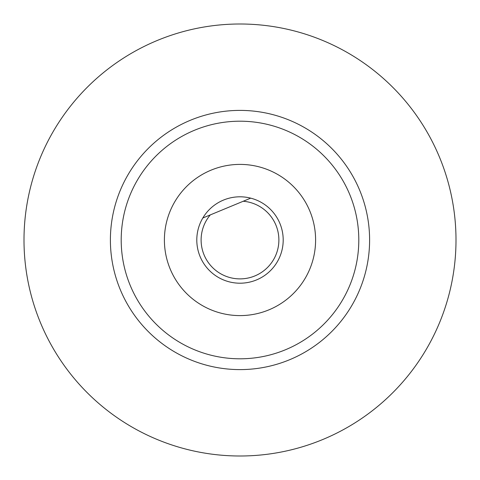 <?xml version="1.0" encoding="UTF-8"?>
<svg xmlns="http://www.w3.org/2000/svg" width="480" height="480" viewBox="0 0 480 480"><rect width="100%" height="100%" fill="white"/><g stroke="black" fill="none" stroke-linecap="round" stroke-linejoin="round"><path stroke-width="0.72" d="M275.916 225.108A38.88 38.88 0 0 0 243.216 201.252L250.704 198.15A43.2 43.2 0 0 1 256.548 279.906A43.2 43.2 0 0 1 202.818 218.004L210.306 214.896A38.88 38.88 0 0 0 254.892 275.916A38.88 38.88 0 0 0 275.916 225.108M250.704 198.15A43.2 43.2 0 0 0 202.818 218.004L250.704 198.15M309.834 211.044A75.6 75.6 0 0 0 211.044 170.166A75.6 75.6 0 0 0 170.166 268.956A75.6 75.6 0 0 0 268.956 309.834A75.6 75.6 0 0 0 309.834 211.044M349.74 194.496A118.8 118.8 0 0 0 194.496 130.26A118.8 118.8 0 0 0 130.26 285.504A118.8 118.8 0 0 0 285.504 349.74A118.8 118.8 0 0 0 349.74 194.496M120.282 289.644A129.6 129.6 0 0 1 190.356 120.282A129.6 129.6 0 0 1 359.718 190.356A129.6 129.6 0 0 1 289.644 359.718A129.6 129.6 0 0 1 120.282 289.644M40.476 322.74A216 216 0 0 1 157.26 40.476A216 216 0 0 1 439.524 157.26A216 216 0 0 1 322.74 439.524A216 216 0 0 1 40.476 322.74"/></g></svg>
